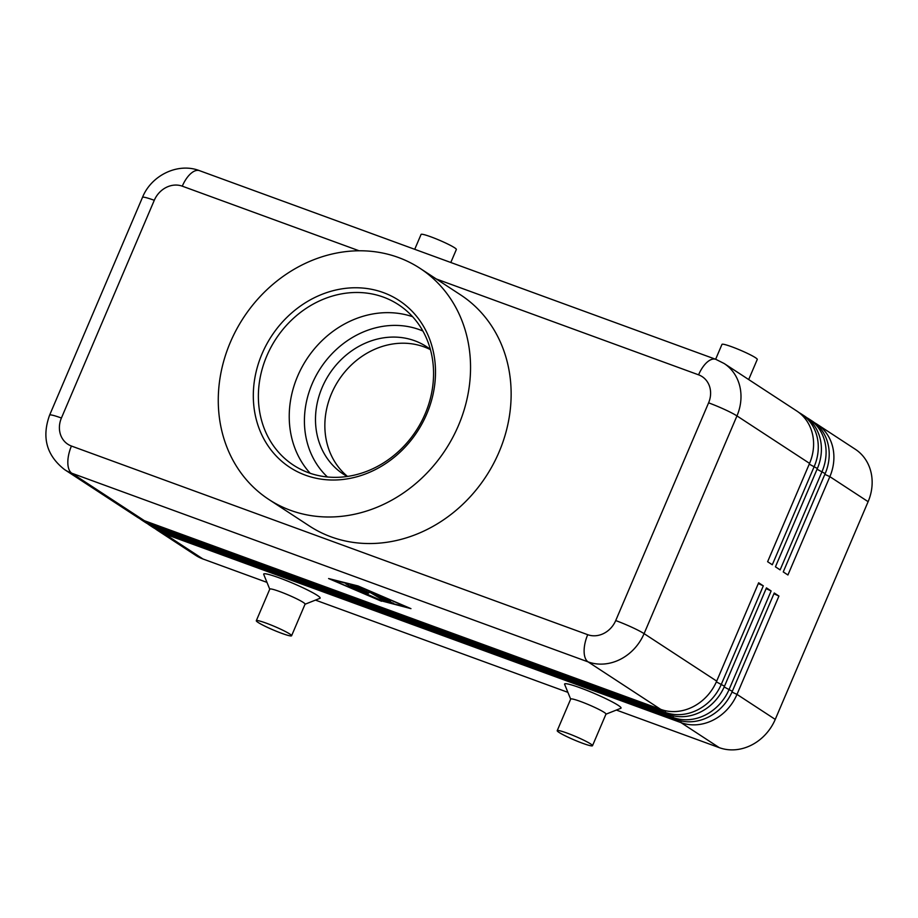 <?xml version="1.0" encoding="UTF-8"?>
<svg xmlns="http://www.w3.org/2000/svg" width="918" height="918" viewBox="0 0 918 918"><rect width="100%" height="100%" fill="white"/><g stroke="black" fill="none" stroke-linecap="round" stroke-linejoin="round"><path stroke-width="1.38" d="M155.222 528.745A46.026 40.22 -56.8 0 0 157.494 530.363A46.026 40.22 -56.8 0 0 164.712 533.978L681.007 722.638A46.026 40.22 -56.8 0 0 713.148 720.114A46.026 40.22 -56.8 0 0 736.993 694.387L778.934 596.057L774.253 592.994L732.312 691.323A46.026 40.22 123.2 0 1 708.466 717.05A46.026 40.22 123.2 0 1 676.325 719.574L160.03 530.914A46.026 40.22 123.2 0 1 152.813 527.299L149.691 525.257A46.026 40.22 -56.8 0 0 156.909 528.871L673.204 717.532A46.026 40.22 -56.8 0 0 705.345 715.019A46.026 40.22 -56.8 0 0 729.19 689.28L771.131 590.951L766.438 587.887L724.497 686.216A46.026 40.22 123.2 0 1 700.663 711.955A46.026 40.22 123.2 0 1 668.522 714.468L152.227 525.819A46.026 40.22 123.2 0 1 145.01 522.204L141.888 520.162A46.026 40.22 -56.8 0 0 149.106 523.776L665.401 712.425A46.026 40.22 -56.8 0 0 697.542 709.912A46.026 40.22 -56.8 0 0 721.376 684.174L763.317 585.845L758.635 582.792L716.694 681.11A46.026 40.22 123.2 0 1 692.849 706.849A46.026 40.22 123.2 0 1 660.708 709.362L144.424 520.713A46.026 40.22 123.2 0 1 137.207 517.098L64.604 469.614A46.026 40.22 -56.8 0 0 71.811 473.229L588.105 661.889A46.026 40.22 -56.8 0 0 620.247 659.376A46.026 40.22 -56.8 0 0 644.092 633.638A23.019 2.226 -156.9 0 0 631.905 627.281A23.019 2.226 -156.9 0 0 615.714 620.568A23.019 20.116 123.2 0 1 587.727 634.694L71.432 446.033A23.019 20.116 123.2 0 1 61.414 418.023A23.019 2.226 -156.9 0 0 50.72 414.902A23.019 2.226 -156.9 0 0 49.618 415.12C41.562 437.335 46.566 455.5 64.604 469.614M157.494 530.363L195.752 555.379A46.026 40.22 -56.8 0 0 202.97 558.993L164.712 533.978L164.701 532.624M680.984 720.928L681.007 722.638L719.264 747.654A46.026 40.22 -56.8 0 0 751.406 745.129A46.026 40.22 -56.8 0 0 775.251 719.402L736.993 694.387L731.979 692.08M147.408 523.639A46.026 40.22 -56.8 0 0 149.691 525.257M139.605 518.532A46.026 40.22 -56.8 0 0 141.888 520.162M716.694 681.11L644.092 633.638L736.959 415.911A46.026 40.22 -56.8 0 0 738.542 382.049A46.026 40.22 -56.8 0 0 724.141 363.505L796.744 410.977A46.026 40.22 123.2 0 1 811.145 429.521A46.026 40.22 123.2 0 1 809.561 463.383L767.62 561.713L772.302 564.777L814.243 466.447A46.026 40.22 -56.8 0 0 815.827 432.585A46.026 40.22 -56.8 0 0 801.425 414.041L804.558 416.084A46.026 40.22 123.2 0 1 818.948 434.627A46.026 40.22 123.2 0 1 817.376 468.49L775.435 566.819L780.116 569.883L822.058 471.554A46.026 40.22 -56.8 0 0 823.63 437.691A46.026 40.22 -56.8 0 0 809.24 419.147L812.361 421.178A46.026 40.22 123.2 0 1 826.751 439.733A46.026 40.22 123.2 0 1 825.179 473.596L783.238 571.925L787.919 574.989L829.861 476.66A46.026 40.22 -56.8 0 0 831.444 442.797A46.026 40.22 -56.8 0 0 817.043 424.242A46.026 40.22 -56.8 0 0 814.645 422.808M824.857 474.354L829.861 476.66L868.118 501.676A46.026 40.22 -56.8 0 0 869.69 467.813A46.026 40.22 -56.8 0 0 855.301 449.258L817.043 424.242M801.425 414.041A46.026 40.22 -56.8 0 0 799.027 412.595M809.24 419.147A46.026 40.22 -56.8 0 0 806.83 417.701M557.215 730.671L570.698 699.057A19.175 1.859 23.1 0 1 580.532 701.478A19.175 1.859 23.1 0 1 605.983 714.112L592.5 745.714A19.175 1.859 23.1 0 1 582.666 743.293A19.175 1.859 23.1 0 1 557.215 730.671A19.175 1.859 23.1 0 1 567.049 733.08A19.175 1.859 23.1 0 1 592.5 745.714M570.663 699.149L564.627 684.335A30.684 2.972 23.1 0 1 580.348 687.88A30.684 2.972 23.1 0 1 609.38 700.411A30.684 2.972 23.1 0 1 620.809 708.294L605.949 714.193M291.591 635.761L305.074 604.159A19.175 1.859 -156.9 0 0 279.623 591.525A19.175 1.859 -156.9 0 0 269.789 589.104L256.306 620.706A19.175 1.859 -156.9 0 0 281.757 633.34A19.175 1.859 -156.9 0 0 291.591 635.761A19.175 1.859 -156.9 0 0 266.151 623.127A19.175 1.859 -156.9 0 0 256.306 620.706M269.8 589.31L263.718 574.381A30.684 2.972 23.1 0 1 279.439 577.927A30.684 2.972 23.1 0 1 308.471 590.458A30.684 2.972 23.1 0 1 319.9 598.341L304.925 604.285M715.638 359.259L721.984 344.376A19.175 1.859 23.1 0 1 731.818 346.797A19.175 1.859 23.1 0 1 757.27 359.431L748.686 379.547M450.807 262.491L456.361 249.466A19.175 1.859 -156.9 0 0 430.909 236.844A19.175 1.859 -156.9 0 0 421.075 234.423L414.729 249.306M347.256 476.465A76.102 66.498 123.2 0 1 343.355 474.124A76.102 66.498 123.2 0 1 325.454 380.603A76.102 66.498 123.2 0 1 414.718 340.762A76.102 66.498 123.2 0 1 426.652 346.74A76.102 66.498 123.2 0 1 430.358 349.379M430.427 349.632A76.102 66.498 -56.8 0 0 424.093 346.889A76.102 66.498 -56.8 0 0 336.631 383.517A76.102 66.498 -56.8 0 0 347.52 476.431M305.464 475.191A99.729 87.141 123.2 0 1 262.055 353.797A99.729 87.141 123.2 0 1 383.357 292.59A99.729 87.141 123.2 0 1 426.755 413.984A99.729 87.141 123.2 0 1 305.464 475.191M308.517 472.701A95.897 83.79 123.2 0 1 293.485 465.174A95.897 83.79 123.2 0 1 270.936 347.325A95.897 83.79 123.2 0 1 383.414 297.122A95.897 83.79 123.2 0 1 398.446 304.65A95.897 83.79 123.2 0 1 421.006 422.498A95.897 83.79 123.2 0 1 308.517 472.701M310.204 473.298A95.897 83.79 123.2 0 1 297.639 376.151A95.897 83.79 123.2 0 1 412.595 316.699M398.332 257.465A138.09 120.66 123.2 0 1 419.985 268.308A138.09 120.66 123.2 0 1 452.459 438.012A138.09 120.66 123.2 0 1 290.478 510.316A138.09 120.66 123.2 0 1 268.836 499.461A138.09 120.66 123.2 0 1 236.351 329.769A138.09 120.66 123.2 0 1 398.332 257.465M419.985 268.308L460.572 294.862A138.09 120.66 123.2 0 1 493.058 464.554A138.09 120.66 123.2 0 1 331.077 536.858A138.09 120.66 123.2 0 1 309.423 526.014L268.836 499.461M868.118 501.676L775.251 719.402M381.486 601.256L328.598 578.547L358.066 585.948L410.954 608.645L381.624 600.923M763.317 585.845L758.314 583.538M771.131 590.951L766.117 588.645M778.934 596.057L773.931 593.751M719.264 747.654L616.38 710.062M567.886 692.344L315.471 600.108M266.989 582.391L202.97 558.993M385.721 600.831L375.818 594.302L387.488 599.293L380.522 596.516L390.54 601.29L384.814 599.316L387.534 601.095L393.604 603.298L388.773 602.139L385.721 600.831L386.03 600.108M355.45 589.253L345.914 583.882L355.45 589.253M407.787 607.486L358.972 586.533L331.765 579.706L380.58 600.659L407.856 607.314M361.853 592.294L350.665 585.214L353.832 586.372L363.103 592.431L380.006 599.879L361.853 592.294L362.082 591.766M368.118 593.889L364.951 592.73L355.014 586.177L365.995 591.123L367.716 590.79L371.033 592.133L384.539 601.026L370.218 592.512L368.6 592.833L360.717 589.046L368.118 593.889M367.923 590.813L369.484 591.376M368.6 592.833L369.208 591.421M370.218 592.512L370.505 591.846M422.877 331.019A88.231 77.089 -56.8 0 0 419.457 329.665A88.231 77.089 -56.8 0 0 312.154 383.816A88.231 77.089 -56.8 0 0 327.439 476.981M160.03 530.914L156.909 528.871L156.886 527.517M673.181 715.822L673.204 717.532L676.325 719.574M144.424 520.713L71.811 473.229A23.019 10.97 110.1 0 1 67.829 462.729A23.019 10.97 110.1 0 1 71.432 446.033M152.227 525.819L149.106 523.776L149.083 522.411M665.366 710.727L665.401 712.425L668.522 714.468M817.043 469.247L825.179 473.596M809.24 464.141L817.376 468.49M587.727 634.694A23.019 10.97 -69.9 0 0 584.112 651.39A23.019 10.97 -69.9 0 0 588.105 661.889L660.708 709.362M61.414 418.023L154.281 200.296A23.019 20.116 123.2 0 1 182.28 186.17A23.019 10.97 -69.9 0 1 191.38 173.066A23.019 10.97 -69.9 0 1 199.55 170.679L715.833 359.34A23.019 10.97 110.1 0 0 707.663 361.726A23.019 10.97 110.1 0 0 698.575 374.831A23.019 20.116 123.2 0 1 708.593 402.841L615.714 620.568M809.561 463.383L736.959 415.911A23.019 2.226 -156.9 0 0 724.772 409.554A23.019 2.226 -156.9 0 0 708.593 402.841M154.281 200.296A23.019 2.226 -156.9 0 0 143.587 197.175A23.019 2.226 -156.9 0 0 142.485 197.393L49.618 415.12M182.28 186.17L359.087 250.775M436.337 279.003L698.575 374.831M724.497 686.216L716.361 681.867M732.312 691.323L724.176 686.974M388.773 602.139L389.048 601.485M352.282 588.094L352.581 587.382M360.384 591.571L360.682 590.848M364.951 592.73L365.249 592.007M381.188 599.695L381.498 598.972M199.55 170.679C177.874 162.234 151.206 175.453 142.485 197.393M715.833 359.34L724.141 363.505"/></g></svg>
